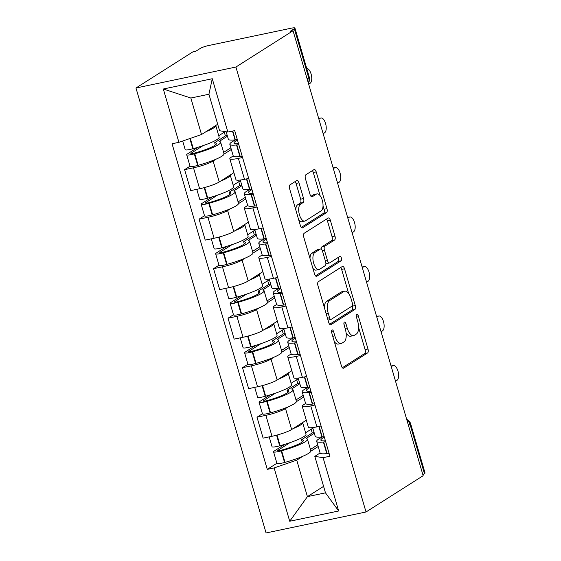 <?xml version="1.0" encoding="UTF-8"?>
<svg xmlns="http://www.w3.org/2000/svg" width="561" height="561" viewBox="0 0 561 561"><rect width="100%" height="100%" fill="white"/><g stroke="black" fill="none" stroke-linecap="round" stroke-linejoin="round"><path stroke-width="0.84" d="M332.021 329.994A2.3 1.045 78.2 0 0 331.726 332.771L341.404 365.863A3.282 1.494 78.2 0 0 343.409 368.233A3.282 1.494 78.2 0 0 343.648 368.135L367.567 352.946A3.282 1.494 78.2 0 0 367.988 348.984L358.311 315.892A2.3 1.045 78.2 0 0 356.908 314.23A2.3 1.045 78.2 0 0 356.74 314.3A2.3 1.045 78.2 0 0 356.452 317.07L357.701 321.355A10.505 4.783 78.2 0 1 356.361 334.026L354.37 335.289A10.505 4.783 78.2 0 1 353.612 335.604A10.505 4.783 78.2 0 1 347.203 328.024L345.948 323.739A2.3 1.045 78.2 0 0 344.545 322.077A2.3 1.045 78.2 0 0 344.384 322.147A2.3 1.045 78.2 0 0 344.089 324.917L345.338 329.202A10.505 4.783 78.2 0 1 344.005 341.873L342.007 343.136A10.505 4.783 78.2 0 1 341.249 343.451A10.505 4.783 78.2 0 1 334.84 335.871L333.592 331.586A2.3 1.045 78.2 0 0 332.189 329.931A2.3 1.045 78.2 0 0 332.021 329.994M298.992 182.823A3.282 1.494 78.2 0 0 296.986 180.453A3.282 1.494 78.2 0 0 296.748 180.551L290.037 184.814A3.282 1.494 78.2 0 0 289.623 188.769L300.366 225.529A3.282 1.494 78.2 0 0 302.372 227.899A3.282 1.494 78.2 0 0 302.61 227.801L326.53 212.612A3.282 1.494 78.2 0 0 326.951 208.65L316.201 171.89A3.282 1.494 78.2 0 0 314.202 169.527A3.282 1.494 78.2 0 0 313.964 169.618L305.857 174.773A3.282 1.494 78.2 0 0 305.436 178.728L310.037 194.457A3.282 1.494 78.2 0 0 312.042 196.827A3.282 1.494 78.2 0 0 312.274 196.729L316.299 194.176A8.78 3.997 78.2 0 1 316.93 193.917A8.78 3.997 78.2 0 1 322.484 200.964A8.78 3.997 78.2 0 1 321.173 210.845L305.422 220.845A8.78 3.997 78.2 0 1 304.784 221.104A8.78 3.997 78.2 0 1 299.237 214.057A8.78 3.997 78.2 0 1 300.549 204.176L303.171 202.514A3.282 1.494 78.2 0 0 303.592 198.552L298.992 182.823L296.075 183.433A3.282 1.494 78.2 0 0 295.135 181.575M235.908 67.04L293.045 30.757L423.155 475.7L366.017 511.983L235.908 67.04L135.965 88.007L266.075 532.95L366.017 511.983M318.368 281.692A3.282 1.494 78.2 0 0 317.947 285.654L328.697 322.414A3.282 1.494 78.2 0 0 330.702 324.777A3.282 1.494 78.2 0 0 330.941 324.679L354.861 309.49A3.282 1.494 78.2 0 0 355.281 305.535L344.531 268.775A3.282 1.494 78.2 0 0 342.526 266.405A3.282 1.494 78.2 0 0 342.294 266.503L318.368 281.692M314.532 273.971L303.789 237.212A3.282 1.494 78.2 0 1 304.202 233.25L328.129 218.061A3.282 1.494 78.2 0 1 328.367 217.963A3.282 1.494 78.2 0 1 330.366 220.333L334.966 236.062A3.282 1.494 78.2 0 1 334.552 240.024L324.847 246.181A3.282 1.494 78.2 0 0 324.426 250.143L327.477 260.577A3.282 1.494 78.2 0 0 329.482 262.948A3.282 1.494 78.2 0 0 329.721 262.85L339.819 256.433A2.3 1.045 78.2 0 1 339.987 256.37A2.3 1.045 78.2 0 1 341.439 258.214A2.3 1.045 78.2 0 1 341.095 260.795L316.776 276.243A3.282 1.494 78.2 0 1 316.537 276.342A3.282 1.494 78.2 0 1 314.532 273.971M293.045 30.757L290.135 31.367L294.336 28.702A6.69 1.003 -16.3 0 0 294.925 28.05A6.69 1.003 -16.3 0 0 291.215 28.204L208.755 45.504A6.69 1.003 -16.3 0 0 200.221 48.449L196.02 51.114L193.103 51.724L135.965 88.007M408.471 425.462L410.056 424.453A6.69 1.003 163.7 0 0 410.652 423.8L425.035 472.993A6.69 1.003 163.7 0 1 424.446 473.645L410.056 424.453A6.69 5.869 -122.4 0 0 406.949 420.266M422.854 474.655L424.446 473.645M314.952 405.042L310.759 405.926A15.385 2.307 163.7 0 1 302.218 406.283L308.347 427.23A15.385 2.307 -16.3 0 0 316.881 426.872L321.081 425.988M288.41 406.732L285.514 408.569A15.385 2.307 163.7 0 1 265.886 415.336L272.008 436.283A15.385 2.307 -16.3 0 0 291.643 429.516L306.292 420.21M272.008 436.283L263.123 438.148L256.994 417.202L262.422 413.752M302.218 406.283A15.385 2.307 163.7 0 1 303.578 404.783L305.612 403.485M265.886 415.336L256.994 417.202M303.718 397.013L296.411 401.648M300.479 355.534L296.278 356.417A15.385 2.307 163.7 0 1 287.744 356.775L293.866 377.721A15.385 2.307 -16.3 0 0 302.407 377.357L306.601 376.48M247.948 364.243L242.52 367.693L248.642 388.64L257.534 386.774A15.385 2.307 -16.3 0 0 277.162 380.007L291.811 370.702M287.744 356.775A15.385 2.307 163.7 0 1 289.104 355.274L291.138 353.977M273.929 357.224L271.04 359.061A15.385 2.307 163.7 0 1 251.405 365.828L242.52 367.693M289.238 347.504L281.938 352.14M285.998 306.026L281.804 306.909A15.385 2.307 163.7 0 1 273.263 307.267L279.392 328.213A15.385 2.307 -16.3 0 0 287.926 327.848L292.127 326.972M233.467 314.735L228.039 318.185L234.168 339.132L243.053 337.266A15.385 2.307 -16.3 0 0 262.688 330.499L277.337 321.194M273.263 307.267A15.385 2.307 163.7 0 1 274.624 305.759L276.657 304.469M259.455 307.716L256.559 309.553A15.385 2.307 163.7 0 1 236.931 316.32L228.039 318.185M274.764 297.996L267.457 302.631M271.524 256.517L267.324 257.394A15.385 2.307 163.7 0 1 258.789 257.758L264.911 278.705A15.385 2.307 -16.3 0 0 273.452 278.34L277.646 277.464M218.993 265.227L213.566 268.677L219.688 289.623L228.579 287.758A15.385 2.307 -16.3 0 0 248.207 280.991L262.857 271.685M258.789 257.758A15.385 2.307 163.7 0 1 260.15 256.251L262.183 254.96M244.975 258.207L242.086 260.045A15.385 2.307 163.7 0 1 222.451 266.812L213.566 268.677M260.283 248.488L252.983 253.123M257.043 207.009L252.85 207.886A15.385 2.307 163.7 0 1 244.308 208.25L250.437 229.197A15.385 2.307 -16.3 0 0 258.972 228.832L263.172 227.955M204.513 215.719L199.085 219.169L205.214 240.115L214.099 238.25A15.385 2.307 -16.3 0 0 233.734 231.483L248.383 222.177M244.308 208.25A15.385 2.307 163.7 0 1 245.669 206.743L247.703 205.452M230.501 208.699L227.605 210.536A15.385 2.307 163.7 0 1 207.977 217.303L199.085 219.169M245.809 198.98L238.502 203.615M242.569 157.501L238.369 158.377A15.385 2.307 163.7 0 1 229.835 158.742L235.957 179.688A15.385 2.307 -16.3 0 0 244.498 179.324L248.691 178.447M190.039 166.21L184.611 169.66L190.733 190.607L199.625 188.741A15.385 2.307 -16.3 0 0 219.253 181.974L233.902 172.669M229.835 158.742A15.385 2.307 163.7 0 1 231.195 157.234L233.229 155.944M216.02 159.191L213.131 161.028A15.385 2.307 163.7 0 1 193.496 167.795L184.611 169.66M231.328 149.471L224.028 154.107M302.884 456.24L296.741 460.139L307.414 496.639L325.478 492.846L314.812 456.352L320.093 452.993M318.192 446.521L310.892 451.156M323.585 486.366L307.414 496.639L289.714 521.253L274.126 467.937L296.741 460.139M314.812 456.352L323.073 457.671L338.669 510.987L289.714 521.253M178.91 142.326L163.314 89.01L212.268 78.736L227.857 132.052L219.589 130.741L208.923 94.241L190.852 98.028L201.525 134.528L178.91 142.326L172.059 143.763L267.274 469.375L274.126 467.937M323.073 457.671L329.924 456.233L234.708 130.622L227.857 132.052M201.525 134.528L217.696 124.261M276.903 463.26L267.274 469.375M338.669 510.987L325.478 492.846M208.923 94.241L212.268 78.736M190.852 98.028L163.314 89.01M334.328 341.649A10.505 4.783 78.2 0 0 338.339 344.061L341.249 343.451M346.095 332.897A10.505 4.783 78.2 0 0 350.695 336.214L353.612 335.604M342.35 367.721L364.657 353.556A3.282 1.494 78.2 0 0 365.078 349.601L358.605 327.47M348.697 293.599L341.621 269.385A3.282 1.494 78.2 0 0 340.674 267.527M329.644 324.265L351.95 310.1A3.282 1.494 78.2 0 0 352.364 306.145L352.294 305.899M329.559 317.799A2.3 1.045 78.2 0 0 330.962 319.461A2.3 1.045 78.2 0 0 331.123 319.391L352.126 306.061A2.3 1.045 78.2 0 0 352.42 303.284L351.095 298.768A10.505 4.783 78.2 0 0 344.685 291.187A10.505 4.783 78.2 0 0 343.928 291.503L329.573 300.619A10.505 4.783 78.2 0 0 328.234 313.283L329.559 317.799L327.477 318.241M328.017 320.079A2.3 1.045 78.2 0 0 328.045 320.072L330.962 319.461M344.685 291.187L341.775 291.797A10.505 4.783 78.2 0 0 341.018 292.113L343.928 291.503M324.419 307.779A10.505 4.783 78.2 0 1 326.663 301.229L341.018 292.113M321.236 249.119A3.282 1.494 78.2 0 1 321.93 246.798L331.635 240.634A3.282 1.494 78.2 0 0 332.056 236.679L327.456 220.943A3.282 1.494 78.2 0 0 326.509 219.085M325.892 263.39A3.282 1.494 78.2 0 0 326.572 263.558L329.482 262.948M315.478 275.83L338.185 261.412A2.3 1.045 78.2 0 0 338.669 259.778A2.3 1.045 78.2 0 0 338.01 257.59M314.777 252.576A8.78 3.997 78.2 0 0 313.466 262.457A8.78 3.997 78.2 0 0 319.02 269.504A8.78 3.997 78.2 0 0 319.651 269.245L325.205 265.718A3.282 1.494 78.2 0 0 325.618 261.763L322.568 251.328A3.282 1.494 78.2 0 0 320.562 248.958A3.282 1.494 78.2 0 0 320.331 249.056L314.777 252.576L311.867 253.186A8.78 3.997 78.2 0 0 309.995 258.439M312.863 268.249A8.78 3.997 78.2 0 0 316.102 270.114L319.02 269.504M320.562 248.958L317.652 249.568A3.282 1.494 78.2 0 0 317.414 249.666L320.331 249.056M311.867 253.186L317.414 249.666M295.766 209.793A8.78 3.997 78.2 0 1 297.632 204.793L300.261 203.124A3.282 1.494 78.2 0 0 300.675 199.162L296.075 183.433M298.761 220.017A8.78 3.997 78.2 0 0 301.874 221.714L304.784 221.104M316.93 193.917L314.02 194.527A8.78 3.997 78.2 0 0 313.382 194.786L316.299 194.176M310.976 196.315L313.382 194.786M320.05 195.614L313.29 172.5A3.282 1.494 78.2 0 0 312.344 170.649M301.313 227.387L323.62 213.222A3.282 1.494 78.2 0 0 324.041 209.26L323.038 205.838M302.603 422.552A25.42 3.815 163.7 0 1 302.624 422.601A25.42 3.815 163.7 0 1 300.373 425.091A25.42 3.815 163.7 0 1 292.884 428.73M302.624 422.601L306.011 434.186A25.42 3.815 163.7 0 1 303.76 436.668A25.42 3.815 163.7 0 1 280.149 445.693L279.687 445.827A8.443 1.269 163.7 0 1 272.071 446.738L269.189 436.872M311.152 429.249L312.246 432.973L301.523 439.775A21.073 3.163 163.7 0 1 303.319 440.483A21.073 3.163 163.7 0 1 301.453 442.545A21.073 3.163 163.7 0 1 281.881 450.027L281.426 450.153A4.095 0.617 163.7 0 1 277.73 450.595A4.095 0.617 163.7 0 1 278.088 450.195L289.932 442.671M284.743 444.361L274.301 450.988A8.443 1.269 -16.3 0 0 273.558 451.815A8.443 1.269 -16.3 0 0 281.173 450.904L281.636 450.778A25.42 3.815 -16.3 0 0 305.247 441.752A25.42 3.815 -16.3 0 0 307.498 439.263A25.42 3.815 -16.3 0 0 306.075 438.499L314.321 433.26M307.498 439.263L310.885 450.848A25.42 3.815 163.7 0 1 308.634 453.33A25.42 3.815 163.7 0 1 285.023 462.355L284.56 462.481A8.443 1.269 163.7 0 1 276.945 463.4L273.558 451.815M395.54 381.263L396.978 380.344A7.693 3.506 78.2 0 0 398.128 371.691A7.693 3.506 78.2 0 0 393.268 365.52A7.693 3.506 78.2 0 0 392.714 365.751L391.101 366.088M322.778 436.83A25.42 3.815 -16.3 0 0 316.685 441.367A25.42 3.815 -16.3 0 0 323.395 442.012L323.718 441.977A8.443 1.269 -16.3 0 0 325.661 441.668M329.048 453.246A8.443 1.269 163.7 0 1 327.105 453.561L326.783 453.597A25.42 3.815 163.7 0 1 320.079 452.951L316.685 441.367M324.181 436.591A8.443 1.269 163.7 0 1 322.231 436.9L321.916 436.935A25.42 3.815 163.7 0 1 315.205 436.29L312.659 427.594M325.408 440.785A21.073 3.163 163.7 0 1 320.864 440.147A21.073 3.163 163.7 0 1 324.342 437.159M301.523 439.775L302.19 442.047M317.708 444.845L310.471 449.438M312.835 428.183L305.598 432.776M391.276 366.663L392.714 365.751M312.246 432.973L314.118 432.573M288.13 373.044A25.42 3.815 163.7 0 1 288.144 373.093A25.42 3.815 163.7 0 1 285.893 375.582A25.42 3.815 163.7 0 1 278.403 379.215M288.144 373.093L291.531 384.678A25.42 3.815 163.7 0 1 289.28 387.16A25.42 3.815 163.7 0 1 265.669 396.185L265.213 396.311A8.443 1.269 163.7 0 1 257.59 397.23L254.708 387.363M296.678 379.741L297.765 383.458L287.043 390.267A21.073 3.163 163.7 0 1 288.845 390.975A21.073 3.163 163.7 0 1 286.98 393.037A21.073 3.163 163.7 0 1 267.408 400.519L266.945 400.645A4.095 0.617 163.7 0 1 263.249 401.087A4.095 0.617 163.7 0 1 263.614 400.687L275.458 393.163M270.269 394.853L259.827 401.48A8.443 1.269 -16.3 0 0 259.077 402.307A8.443 1.269 -16.3 0 0 266.692 401.396L267.155 401.262A25.42 3.815 -16.3 0 0 290.766 392.244A25.42 3.815 -16.3 0 0 293.017 389.755A25.42 3.815 -16.3 0 0 291.601 388.99L299.84 383.752M293.017 389.755L296.404 401.339A25.42 3.815 163.7 0 1 294.153 403.822A25.42 3.815 163.7 0 1 270.542 412.847L270.086 412.973A8.443 1.269 163.7 0 1 262.464 413.892L259.077 402.307M381.066 331.754L382.504 330.836A7.693 3.506 78.2 0 0 383.654 322.182A7.693 3.506 78.2 0 0 378.787 316.011A7.693 3.506 78.2 0 0 378.233 316.236L376.627 316.579M308.298 387.321A25.42 3.815 -16.3 0 0 302.211 391.858A25.42 3.815 -16.3 0 0 308.922 392.504L309.237 392.469A8.443 1.269 -16.3 0 0 311.187 392.16M314.574 403.738A8.443 1.269 163.7 0 1 312.624 404.053L312.309 404.088A25.42 3.815 163.7 0 1 305.598 403.443L302.211 391.858M309.7 387.076A8.443 1.269 163.7 0 1 307.751 387.392L307.435 387.427A25.42 3.815 163.7 0 1 300.724 386.781L298.186 378.086M310.927 391.276A21.073 3.163 163.7 0 1 306.383 390.638A21.073 3.163 163.7 0 1 309.868 387.651M287.043 390.267L287.709 392.539M303.228 395.337L295.991 399.93M298.354 378.675L291.124 383.268M376.796 317.154L378.233 316.236M297.765 383.458L299.637 383.065M273.649 323.536A25.42 3.815 163.7 0 1 273.67 323.585A25.42 3.815 163.7 0 1 271.419 326.074A25.42 3.815 163.7 0 1 263.929 329.707M273.67 323.585L277.057 335.169A25.42 3.815 163.7 0 1 274.806 337.652A25.42 3.815 163.7 0 1 251.195 346.677L250.732 346.803A8.443 1.269 163.7 0 1 243.116 347.722L240.234 337.855M282.197 330.233L283.291 333.949L272.569 340.758A21.073 3.163 163.7 0 1 274.364 341.467A21.073 3.163 163.7 0 1 272.499 343.528A21.073 3.163 163.7 0 1 252.927 351.011L252.471 351.137A4.095 0.617 163.7 0 1 248.775 351.579A4.095 0.617 163.7 0 1 249.133 351.179L260.977 343.655M255.788 345.345L245.346 351.971A8.443 1.269 -16.3 0 0 244.603 352.799A8.443 1.269 -16.3 0 0 252.219 351.887L252.681 351.754A25.42 3.815 -16.3 0 0 276.293 342.736A25.42 3.815 -16.3 0 0 278.544 340.247A25.42 3.815 -16.3 0 0 277.12 339.482L285.367 334.244M278.544 340.247L281.931 351.831A25.42 3.815 163.7 0 1 279.68 354.314A25.42 3.815 163.7 0 1 256.068 363.339L255.606 363.465A8.443 1.269 163.7 0 1 247.99 364.384L244.603 352.799M366.585 282.239L368.023 281.327A7.693 3.506 78.2 0 0 369.173 272.674A7.693 3.506 78.2 0 0 364.313 266.503A7.693 3.506 78.2 0 0 363.759 266.727L362.147 267.064M293.824 337.813A25.42 3.815 -16.3 0 0 287.73 342.35A25.42 3.815 -16.3 0 0 294.441 342.995L294.763 342.96A8.443 1.269 -16.3 0 0 296.706 342.652M300.093 354.229A8.443 1.269 163.7 0 1 298.15 354.545L297.828 354.58A25.42 3.815 163.7 0 1 291.124 353.935L287.73 342.35M295.226 337.568A8.443 1.269 163.7 0 1 293.277 337.883L292.961 337.918A25.42 3.815 163.7 0 1 286.25 337.273L283.705 328.578M296.453 341.768A21.073 3.163 163.7 0 1 291.909 341.13A21.073 3.163 163.7 0 1 295.388 338.143M272.569 340.758L273.235 343.03M288.754 345.828L281.517 350.422M283.88 329.167L276.643 333.76M362.322 267.646L363.759 266.727M283.291 333.949L285.163 333.557M259.175 274.027A25.42 3.815 163.7 0 1 259.189 274.077A25.42 3.815 163.7 0 1 256.938 276.566A25.42 3.815 163.7 0 1 249.449 280.198M259.189 274.077L262.576 285.661A25.42 3.815 163.7 0 1 260.325 288.144A25.42 3.815 163.7 0 1 236.714 297.169L236.258 297.295A8.443 1.269 163.7 0 1 228.636 298.214L225.753 288.347M267.723 280.724L268.81 284.441L258.088 291.25A21.073 3.163 163.7 0 1 259.89 291.958A21.073 3.163 163.7 0 1 258.025 294.02A21.073 3.163 163.7 0 1 238.453 301.502L237.99 301.629A4.095 0.617 163.7 0 1 234.295 302.07A4.095 0.617 163.7 0 1 234.659 301.671L246.503 294.146M241.314 295.836L230.873 302.463A8.443 1.269 -16.3 0 0 230.122 303.291A8.443 1.269 -16.3 0 0 237.738 302.379L238.201 302.246A25.42 3.815 -16.3 0 0 261.812 293.221A25.42 3.815 -16.3 0 0 264.063 290.738A25.42 3.815 -16.3 0 0 262.646 289.974L270.886 284.736M264.063 290.738L267.45 302.323A25.42 3.815 163.7 0 1 265.199 304.805A25.42 3.815 163.7 0 1 241.588 313.83L241.132 313.957A8.443 1.269 163.7 0 1 233.509 314.875L230.122 303.291M352.112 232.731L353.549 231.819A7.693 3.506 78.2 0 0 354.699 223.166A7.693 3.506 78.2 0 0 349.833 216.995A7.693 3.506 78.2 0 0 349.279 217.219L347.673 217.556M279.343 288.305A25.42 3.815 -16.3 0 0 273.256 292.842A25.42 3.815 -16.3 0 0 279.967 293.487L280.283 293.452A8.443 1.269 -16.3 0 0 282.232 293.144M285.619 304.721A8.443 1.269 163.7 0 1 283.67 305.037L283.354 305.072A25.42 3.815 163.7 0 1 276.643 304.427L273.256 292.842M280.745 288.059A8.443 1.269 163.7 0 1 278.796 288.375L278.48 288.41A25.42 3.815 163.7 0 1 271.769 287.765L269.231 279.069M281.973 292.26A21.073 3.163 163.7 0 1 277.429 291.622A21.073 3.163 163.7 0 1 280.914 288.635M258.088 291.25L258.754 293.522M274.273 296.32L267.036 300.913M269.399 279.659L262.169 284.252M347.841 218.138L349.279 217.219M268.81 284.441L270.683 284.048M244.694 224.519A25.42 3.815 163.7 0 1 244.715 224.568A25.42 3.815 163.7 0 1 242.464 227.051A25.42 3.815 163.7 0 1 234.975 230.69M244.715 224.568L248.102 236.153A25.42 3.815 163.7 0 1 245.851 238.635A25.42 3.815 163.7 0 1 222.24 247.66L221.777 247.787A8.443 1.269 163.7 0 1 214.162 248.705L211.28 238.839M253.242 231.216L254.336 234.933L243.614 241.742A21.073 3.163 163.7 0 1 245.409 242.45A21.073 3.163 163.7 0 1 243.544 244.512A21.073 3.163 163.7 0 1 223.972 251.994L223.516 252.12A4.095 0.617 163.7 0 1 219.821 252.562A4.095 0.617 163.7 0 1 220.178 252.162L232.023 244.638M226.833 246.328L216.392 252.955A8.443 1.269 -16.3 0 0 215.648 253.782A8.443 1.269 -16.3 0 0 223.264 252.864L223.727 252.738A25.42 3.815 -16.3 0 0 247.338 243.712A25.42 3.815 -16.3 0 0 249.589 241.23A25.42 3.815 -16.3 0 0 248.165 240.466L256.412 235.227M249.589 241.23L252.976 252.808A25.42 3.815 163.7 0 1 250.725 255.297A25.42 3.815 163.7 0 1 227.114 264.322L226.651 264.448A8.443 1.269 163.7 0 1 219.035 265.367L215.648 253.782M337.631 183.223L339.068 182.311A7.693 3.506 78.2 0 0 340.218 173.658A7.693 3.506 78.2 0 0 335.359 167.487A7.693 3.506 78.2 0 0 334.805 167.711L333.192 168.048M264.869 238.797A25.42 3.815 -16.3 0 0 258.782 243.334A25.42 3.815 -16.3 0 0 265.486 243.979L265.809 243.944A8.443 1.269 -16.3 0 0 267.751 243.628M271.138 255.213A8.443 1.269 163.7 0 1 269.196 255.528L268.873 255.564A25.42 3.815 163.7 0 1 262.169 254.911L258.782 243.334M266.272 238.551A8.443 1.269 163.7 0 1 264.322 238.867L264.007 238.902A25.42 3.815 163.7 0 1 257.296 238.257L254.75 229.561M267.499 242.752A21.073 3.163 163.7 0 1 262.955 242.114A21.073 3.163 163.7 0 1 266.433 239.126M243.614 241.742L244.28 244.014M259.799 246.812L252.562 251.405M254.925 230.15L247.689 234.743M333.367 168.63L334.805 167.711M254.336 234.933L256.209 234.54M230.22 175.011A25.42 3.815 163.7 0 1 230.234 175.06A25.42 3.815 163.7 0 1 227.983 177.542A25.42 3.815 163.7 0 1 220.494 181.182M230.234 175.06L233.621 186.638A25.42 3.815 163.7 0 1 231.37 189.127A25.42 3.815 163.7 0 1 207.759 198.152L207.304 198.278A8.443 1.269 163.7 0 1 199.681 199.197L196.799 189.33M238.769 181.708L239.856 185.425L229.133 192.234A21.073 3.163 163.7 0 1 230.936 192.942A21.073 3.163 163.7 0 1 229.07 195.004A21.073 3.163 163.7 0 1 209.498 202.486L209.036 202.612A4.095 0.617 163.7 0 1 205.34 203.054A4.095 0.617 163.7 0 1 205.705 202.654L217.549 195.13M212.36 196.82L201.918 203.447A8.443 1.269 -16.3 0 0 201.168 204.274A8.443 1.269 -16.3 0 0 208.79 203.355L209.246 203.229A25.42 3.815 -16.3 0 0 232.857 194.204A25.42 3.815 -16.3 0 0 235.108 191.722A25.42 3.815 -16.3 0 0 233.692 190.95L241.931 185.719M235.108 191.722L238.495 203.299A25.42 3.815 163.7 0 1 236.244 205.789A25.42 3.815 163.7 0 1 212.633 214.814L212.177 214.94A8.443 1.269 163.7 0 1 204.555 215.859L201.168 204.274M323.157 133.714L324.595 132.803A7.693 3.506 78.2 0 0 325.745 124.149A7.693 3.506 78.2 0 0 320.878 117.978A7.693 3.506 78.2 0 0 320.324 118.203L318.718 118.539M250.388 189.288A25.42 3.815 -16.3 0 0 244.301 193.826A25.42 3.815 -16.3 0 0 251.012 194.471L251.328 194.436A8.443 1.269 -16.3 0 0 253.277 194.12M256.665 205.705A8.443 1.269 163.7 0 1 254.715 206.02L254.399 206.055A25.42 3.815 163.7 0 1 247.689 205.403L244.301 193.826M251.791 189.043A8.443 1.269 163.7 0 1 249.841 189.359L249.526 189.394A25.42 3.815 163.7 0 1 242.815 188.741L240.276 180.053M253.018 193.243A21.073 3.163 163.7 0 1 248.474 192.605A21.073 3.163 163.7 0 1 251.959 189.618M229.133 192.234L229.8 194.506M245.318 197.304L238.081 201.897M240.445 180.642L233.215 185.235M318.886 119.121L320.324 118.203M239.856 185.425L241.728 185.032M215.74 125.503A25.42 3.815 163.7 0 1 215.761 125.552A25.42 3.815 163.7 0 1 213.51 128.034A25.42 3.815 163.7 0 1 206.02 131.674M215.761 125.552L219.148 137.129A25.42 3.815 163.7 0 1 216.897 139.619A25.42 3.815 163.7 0 1 193.286 148.644L192.823 148.77A8.443 1.269 163.7 0 1 185.207 149.689L182.676 141.028M224.288 132.2L225.382 135.916L214.66 142.725A21.073 3.163 163.7 0 1 216.455 143.434A21.073 3.163 163.7 0 1 214.59 145.495A21.073 3.163 163.7 0 1 195.018 152.971L194.562 153.104A4.095 0.617 163.7 0 1 190.866 153.546A4.095 0.617 163.7 0 1 191.224 153.146L203.068 145.622M197.879 147.312L187.437 153.938A8.443 1.269 -16.3 0 0 186.694 154.766A8.443 1.269 -16.3 0 0 194.309 153.847L194.772 153.721A25.42 3.815 -16.3 0 0 218.383 144.696A25.42 3.815 -16.3 0 0 220.634 142.214A25.42 3.815 -16.3 0 0 219.211 141.442L227.457 136.211M220.634 142.214L224.021 153.791A25.42 3.815 163.7 0 1 221.77 156.281A25.42 3.815 163.7 0 1 198.159 165.306L197.696 165.432A8.443 1.269 163.7 0 1 190.081 166.351L186.694 154.766M308.676 84.206L310.114 83.294A7.693 3.506 78.2 0 0 311.348 74.999A7.693 3.506 78.2 0 0 306.734 68.435M235.915 139.78A25.42 3.815 -16.3 0 0 229.828 144.317A25.42 3.815 -16.3 0 0 236.532 144.962L236.854 144.927A8.443 1.269 -16.3 0 0 238.797 144.612M242.184 156.196A8.443 1.269 163.7 0 1 240.241 156.512L239.919 156.547A25.42 3.815 163.7 0 1 233.215 155.895L229.828 144.317M237.317 139.535A8.443 1.269 163.7 0 1 235.368 139.85L235.052 139.885A25.42 3.815 163.7 0 1 228.341 139.233L226.16 131.786M238.544 143.735A21.073 3.163 163.7 0 1 234 143.097A21.073 3.163 163.7 0 1 237.478 140.103M214.66 142.725L215.326 144.997M230.844 147.795L223.608 152.389M225.185 131.632L218.734 135.727M225.382 135.916L227.254 135.524M207.977 217.303L214.099 238.25M222.451 266.812L228.579 287.758M236.931 316.32L243.053 337.266M251.405 365.828L257.534 386.774M193.496 167.795L199.625 188.741M213.131 161.028L219.253 181.974M227.605 210.536L233.734 231.483M252.85 207.886L258.972 228.832M242.086 260.045L248.207 280.991M267.324 257.394L273.452 278.34M256.559 309.553L262.688 330.499M281.804 306.909L287.926 327.848M271.04 359.061L277.162 380.007M296.278 356.417L302.407 377.357M285.514 408.569L291.643 429.516M310.759 405.926L316.881 426.872M238.369 158.377L244.498 179.324M307.126 78.905L308.718 77.895L294.336 28.702M308.277 82.832A6.69 5.869 -122.4 0 0 308.718 77.895A6.69 1.003 163.7 0 0 309.307 77.243L294.925 28.05M332.764 336.305L334.84 335.871M343.928 324.16L345.948 323.739M345.12 328.458L347.203 328.024M356.291 316.313L358.311 315.892M365.078 349.601L367.988 348.984M364.657 353.556L367.567 352.946M343.157 368.24L343.648 368.135M331.572 332.014L333.592 331.586M341.621 269.385L344.531 268.775M352.364 306.145L355.281 305.535M351.95 310.1L354.861 309.49M330.443 324.784L330.941 324.679M326.663 301.229L329.573 300.619M326.158 313.718L328.234 313.283M327.456 220.943L330.366 220.333M332.056 236.679L334.966 236.062M331.635 240.634L334.552 240.024M321.93 246.798L324.847 246.181M322.302 250.592L324.426 250.143M325.401 261.012L327.477 260.577M338.185 261.412L341.095 260.795M316.278 276.342L316.776 276.243M300.675 199.162L303.592 198.552M300.261 203.124L303.171 202.514M297.632 204.793L300.549 204.176M311.783 196.834L312.274 196.729M313.29 172.5L316.201 171.89M324.041 209.26L326.951 208.65M323.62 213.222L326.53 212.612M302.12 227.906L302.61 227.801M276.58 435.189L279.687 445.827M281.173 450.904L284.56 462.481M281.636 450.778L285.023 462.355M323.395 442.012L326.783 453.597M323.718 441.977L327.105 453.561M319.16 426.388L322.231 436.9M278.088 450.195L278.249 450.735M277.036 435.063L280.149 445.693M318.851 426.458L321.916 436.935M262.099 385.68L265.213 396.311M266.692 401.396L270.086 412.973M267.155 401.262L270.542 412.847M308.922 392.504L312.309 404.088M309.237 392.469L312.624 404.053M304.679 376.88L307.751 387.392M263.614 400.687L263.775 401.227M262.562 385.554L265.669 396.185M304.371 376.95L307.435 387.427M247.625 336.172L250.732 346.803M252.219 351.887L255.606 363.465M252.681 351.754L256.068 363.339M294.441 342.995L297.828 354.58M294.763 342.96L298.15 354.545M290.205 327.372L293.277 337.883M249.133 351.179L249.294 351.719M248.081 336.046L251.195 346.677M289.897 327.442L292.961 337.918M233.145 286.664L236.258 297.295M237.738 302.379L241.132 313.957M238.201 302.246L241.588 313.83M279.967 293.487L283.354 305.072M280.283 293.452L283.67 305.037M275.724 277.863L278.796 288.375M234.659 301.671L234.821 302.211M233.607 286.538L236.714 297.169M275.416 277.933L278.48 288.41M218.671 237.156L221.777 247.787M223.264 252.864L226.651 264.448M223.727 252.738L227.114 264.322M265.486 243.979L268.873 255.564M265.809 243.944L269.196 255.528M261.251 228.355L264.322 238.867M220.178 252.162L220.34 252.702M219.127 237.03L222.24 247.66M260.942 228.425L264.007 238.902M204.19 187.647L207.304 198.278M208.79 203.355L212.177 214.94M209.246 203.229L212.633 214.814M251.012 194.471L254.399 206.055M251.328 194.436L254.715 206.02M246.77 178.847L249.841 189.359M205.705 202.654L205.866 203.194M204.653 187.521L207.759 198.152M246.461 178.91L249.526 189.394M189.835 138.56L192.823 148.77M194.309 153.847L197.696 165.432M194.772 153.721L198.159 165.306M236.532 144.962L239.919 156.547M236.854 144.927L240.241 156.512M232.787 131.022L235.368 139.85M191.224 153.146L191.385 153.686M190.291 138.399L193.286 148.644M232.478 131.085L235.052 139.885M308.326 83.014A6.69 6.69 0 0 0 309.307 77.243M410.652 423.8A6.69 6.69 0 0 0 406.718 419.467M393.268 365.52L391.073 365.975M378.787 316.011L376.599 316.467M364.313 266.503L362.118 266.959M349.833 216.995L347.645 217.451M335.359 167.487L333.164 167.942M320.878 117.978L318.69 118.434"/></g></svg>
